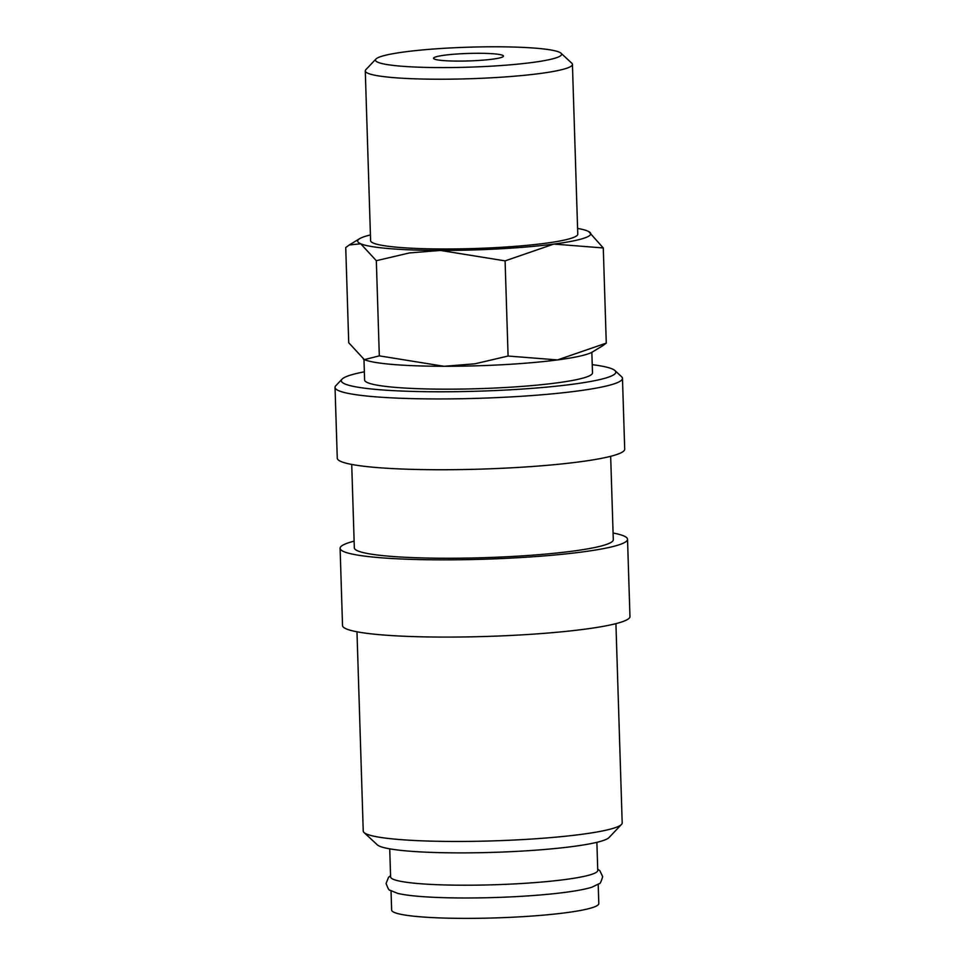<?xml version="1.0" encoding="UTF-8"?>
<svg xmlns="http://www.w3.org/2000/svg" width="965" height="965" viewBox="0 0 965 965"><rect width="100%" height="100%" fill="white"/><g stroke="black" fill="none" stroke-linecap="round" stroke-linejoin="round"><path stroke-width="1.45" d="M597.721 869.163L599.856 870.695L602.679 876.618C601.159 881.781 600.001 884.121 599.193 883.65L591.991 887.161A103.629 11.122 178.2 0 1 419.003 896.364A103.629 11.122 178.2 0 1 397.411 893.276L390.005 890.225C389.233 890.743 387.93 888.476 386.084 883.421L388.533 877.33L390.56 875.665M364.36 371.815A137.307 14.728 -1.8 0 0 342.068 379.136L335.832 385.698A143.785 15.428 -1.8 0 0 335.036 387.387A143.785 15.428 -1.8 0 0 373.889 396.687A143.785 15.428 -1.8 0 0 531.824 395.566A143.785 15.428 -1.8 0 0 622.473 378.352A143.785 15.428 -1.8 0 0 621.581 376.724L614.946 370.56A137.307 14.728 -1.8 0 0 592.233 364.649M342.068 379.136A137.307 14.728 -1.8 0 0 378.413 389.631A137.307 14.728 -1.8 0 0 536.045 388.039A137.307 14.728 -1.8 0 0 614.946 370.56M335.036 387.387L337.268 458.194A143.785 15.428 -1.8 0 0 376.109 467.482A143.785 15.428 -1.8 0 0 534.043 466.372A143.785 15.428 -1.8 0 0 624.705 449.159L622.473 378.352M351.718 464.43L354.336 547.855A129.539 13.896 -1.8 0 0 389.341 556.226A129.539 13.896 -1.8 0 0 531.619 555.225A129.539 13.896 -1.8 0 0 613.294 539.712L610.664 456.3M354.131 541.16A143.785 15.428 -1.8 0 0 340.102 548.301L342.527 625.537A143.785 15.428 -1.8 0 0 381.368 634.837A143.785 15.428 -1.8 0 0 539.302 633.716A143.785 15.428 -1.8 0 0 629.964 616.502L627.527 539.266A143.785 15.428 -1.8 0 0 613.077 533.018M340.102 548.301A143.785 15.428 -1.8 0 0 378.943 557.601A143.785 15.428 -1.8 0 0 536.878 556.479A143.785 15.428 -1.8 0 0 627.527 539.266M356.978 631.785L363.238 831.058A129.539 13.896 -1.8 0 0 364.046 832.53A129.539 13.896 -1.8 0 0 398.231 839.429A129.539 13.896 -1.8 0 0 533.947 838.887A129.539 13.896 -1.8 0 0 621.484 824.436A129.539 13.896 -1.8 0 0 622.184 822.916L615.923 623.643M364.046 832.53L377.315 844.845A116.584 12.509 -1.8 0 0 408.086 851.058A116.584 12.509 -1.8 0 0 530.231 850.563A116.584 12.509 -1.8 0 0 609.012 837.572L621.484 824.436M363.395 359.185A116.584 12.509 -1.8 0 0 363.431 359.197A116.584 12.509 -1.8 0 0 364.348 359.631L348.727 342.732L345.735 247.571L349.27 244.965L360.705 243.783L376.326 260.695L409.45 252.927L440.39 250.442L505.093 260.876L553.862 244.073A116.584 12.509 -1.8 0 0 588.59 231.479A116.584 12.509 -1.8 0 0 587.661 231.045A116.584 12.509 -1.8 0 0 577.589 228.428M370.427 234.941A116.584 12.509 -1.8 0 0 359.643 238.669A116.584 12.509 -1.8 0 0 360.705 243.783A116.584 12.509 -1.8 0 0 389.16 248.608A116.584 12.509 -1.8 0 0 440.39 250.442A116.584 12.509 -1.8 0 0 553.862 244.073L603.282 247.957L588.626 231.504M392.803 364.468A116.584 12.509 -1.8 0 0 444.033 366.29L379.317 355.856L364.348 359.631A116.584 12.509 -1.8 0 0 392.803 364.468M375.964 59.022L365.844 69.685A103.629 11.122 -1.8 0 0 365.277 70.903A103.629 11.122 -1.8 0 0 393.274 77.598A103.629 11.122 -1.8 0 0 507.095 76.79A103.629 11.122 -1.8 0 0 572.426 64.39A103.629 11.122 -1.8 0 0 571.787 63.208L561.015 53.208A93.11 9.988 -1.8 0 0 536.431 48.25A93.11 9.988 -1.8 0 0 438.882 48.636A93.11 9.988 -1.8 0 0 375.964 59.022A93.11 9.988 -1.8 0 0 400.608 66.139A93.11 9.988 -1.8 0 0 507.506 65.053A93.11 9.988 -1.8 0 0 561.015 53.208M572.426 64.39L577.77 234.157A103.629 11.122 178.2 0 1 512.427 246.558A103.629 11.122 178.2 0 1 398.605 247.366A103.629 11.122 178.2 0 1 370.608 240.671L365.277 70.903M389.715 848.838L390.596 876.896A103.629 11.122 -1.8 0 0 418.593 883.59A103.629 11.122 -1.8 0 0 532.427 882.782A103.629 11.122 -1.8 0 0 597.757 870.382L596.877 842.324M591.847 352.309L592.498 372.852A113.991 12.231 178.2 0 1 520.618 386.507A113.991 12.231 178.2 0 1 395.421 387.387A113.991 12.231 178.2 0 1 364.613 380.017L363.974 359.475M494.032 53.835A34.981 3.751 178.2 0 1 503.477 56.091A34.981 3.751 178.2 0 1 481.426 60.276A34.981 3.751 178.2 0 1 443.019 60.554A34.981 3.751 178.2 0 1 433.562 58.298A34.981 3.751 178.2 0 1 455.613 54.1A34.981 3.751 178.2 0 1 494.032 53.835M598.204 884.374L598.807 903.542A103.629 11.122 178.2 0 1 533.464 915.942A103.629 11.122 178.2 0 1 419.642 916.75A103.629 11.122 178.2 0 1 391.645 910.055L391.042 890.876M602.751 345.723L606.273 343.106L557.505 359.921A116.584 12.509 -1.8 0 0 592.377 352.008L602.751 345.723M557.505 359.921L508.085 356.037L474.961 363.805L444.033 366.29A116.584 12.509 -1.8 0 0 557.505 359.921M379.317 355.856L376.326 260.695M606.273 343.106L603.282 247.957M508.085 356.037L505.093 260.876M359.643 238.669L349.27 244.965"/></g></svg>
